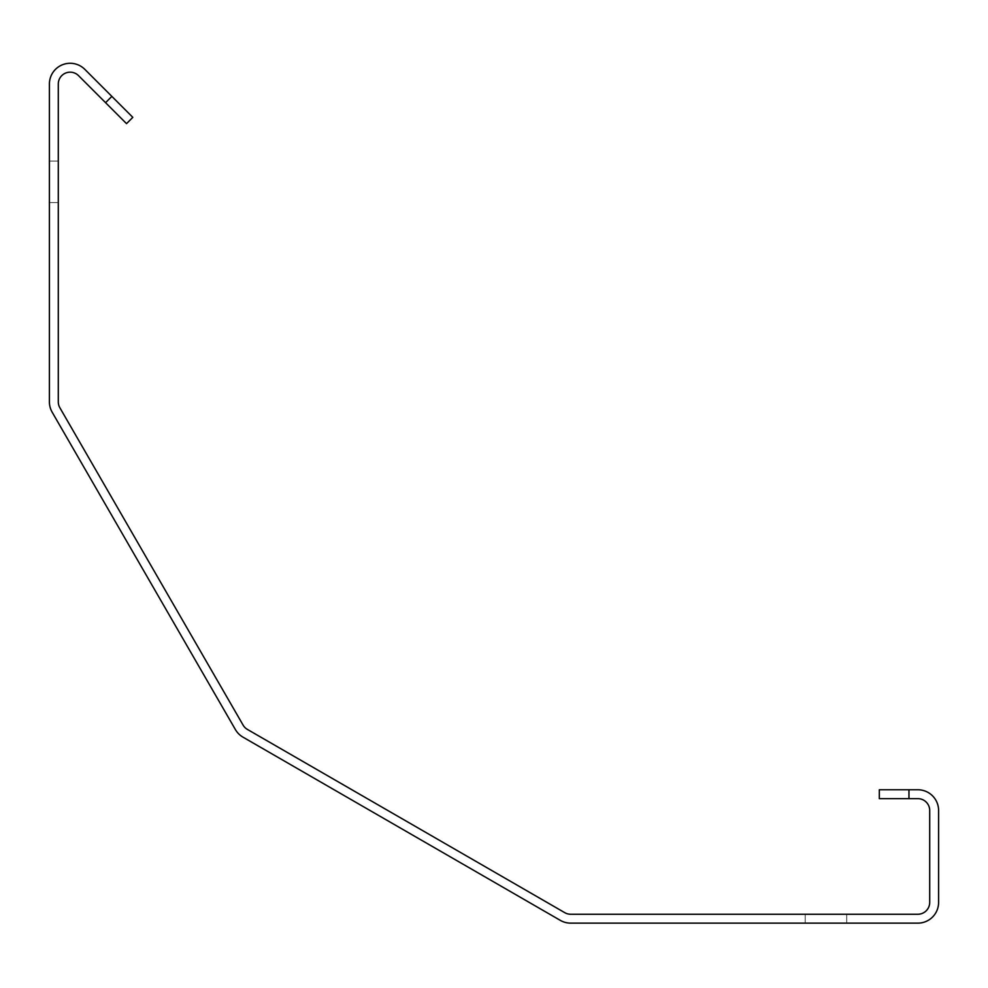 <?xml version="1.0" encoding="UTF-8"?>
<svg xmlns="http://www.w3.org/2000/svg" width="988" height="988" viewBox="0 0 988 988"><rect width="100%" height="100%" fill="white"/><g stroke="black" fill="none" stroke-linecap="round" stroke-linejoin="round"><path stroke-width="0.74" stroke-dasharray="4.94 3.71" d="M908.96 789.758L879.32 789.758L879.32 798.65L908.96 798.65L908.96 789.758L917.852 789.758A20.748 20.748 0 0 1 938.6 810.506L938.6 902.39A20.748 20.748 0 0 1 917.852 923.138L570.694 923.138A20.748 20.748 0 0 1 560.32 920.359L242.986 737.147A20.748 20.748 0 0 1 235.391 729.552L52.179 412.218A20.748 20.748 0 0 1 49.4 401.844L49.4 84.029A20.748 20.748 0 0 1 84.82 69.358L111.854 96.392L105.568 102.678L126.526 123.648L132.812 117.35L111.854 96.392M908.96 798.65L917.852 798.65A11.856 11.856 0 0 1 929.708 810.506L929.708 902.39A11.856 11.856 0 0 1 917.852 914.246L570.694 914.246A11.856 11.856 0 0 1 564.766 912.665L247.432 729.44A11.856 11.856 0 0 1 243.097 725.106L59.885 407.772A11.856 11.856 0 0 1 58.292 401.844L58.292 84.029A11.856 11.856 0 0 1 78.534 75.644L105.568 102.678M49.4 202.589L49.4 161.093L49.4 202.589L49.4 161.093L49.4 202.589L49.4 161.093L49.4 202.589L49.4 161.093L49.4 202.589L49.4 161.093L49.4 202.589L49.4 161.093L49.4 202.589L49.4 161.093L49.4 202.589L49.4 161.093L49.4 202.589L49.4 161.093L49.4 202.589L49.4 161.093L49.4 202.589L58.292 202.589L58.292 161.093L58.292 202.589L58.292 161.093L58.292 202.589L58.292 161.093L58.292 202.589L58.292 161.093L58.292 202.589L58.292 161.093L58.292 202.589L58.292 161.093L58.292 202.589L58.292 161.093L58.292 202.589L58.292 161.093L58.292 202.589L58.292 161.093L58.292 202.589L58.292 161.093L58.292 202.589L49.4 202.589M805.22 923.138L846.716 923.138L805.22 923.138L846.716 923.138L805.22 923.138L846.716 923.138L805.22 923.138L846.716 923.138L805.22 923.138L846.716 923.138L805.22 923.138L846.716 923.138L805.22 923.138L846.716 923.138L805.22 923.138L846.716 923.138L805.22 923.138L846.716 923.138L805.22 923.138L846.716 923.138L805.22 923.138L805.22 914.246L846.716 914.246L805.22 914.246L846.716 914.246L805.22 914.246L846.716 914.246L805.22 914.246L846.716 914.246L805.22 914.246L846.716 914.246L805.22 914.246L846.716 914.246L805.22 914.246L846.716 914.246L805.22 914.246L846.716 914.246L805.22 914.246L846.716 914.246L805.22 914.246L846.716 914.246L805.22 914.246L805.22 923.138M846.716 914.246L846.716 923.138L846.716 914.246M58.292 161.093L49.4 161.093L58.292 161.093"/><path stroke-width="1.48" d="M908.96 789.758L908.96 798.65L879.32 798.65L879.32 789.758L917.852 789.758A20.748 20.748 0 0 1 938.6 810.506L938.6 902.39A20.748 20.748 0 0 1 917.852 923.138L570.694 923.138A20.748 20.748 0 0 1 560.32 920.359L242.986 737.147A20.748 20.748 0 0 1 235.391 729.552L52.179 412.218A20.748 20.748 0 0 1 49.4 401.844L49.4 84.029A20.748 20.748 0 0 1 84.82 69.358L132.812 117.35L126.526 123.648L105.568 102.678L111.854 96.392M908.96 798.65L917.852 798.65A11.856 11.856 0 0 1 929.708 810.506L929.708 902.39A11.856 11.856 0 0 1 917.852 914.246L570.694 914.246A11.856 11.856 0 0 1 564.766 912.665L247.432 729.44A11.856 11.856 0 0 1 243.097 725.106L59.885 407.772A11.856 11.856 0 0 1 58.292 401.844L58.292 84.029A11.856 11.856 0 0 1 78.534 75.644L105.568 102.678"/></g></svg>
